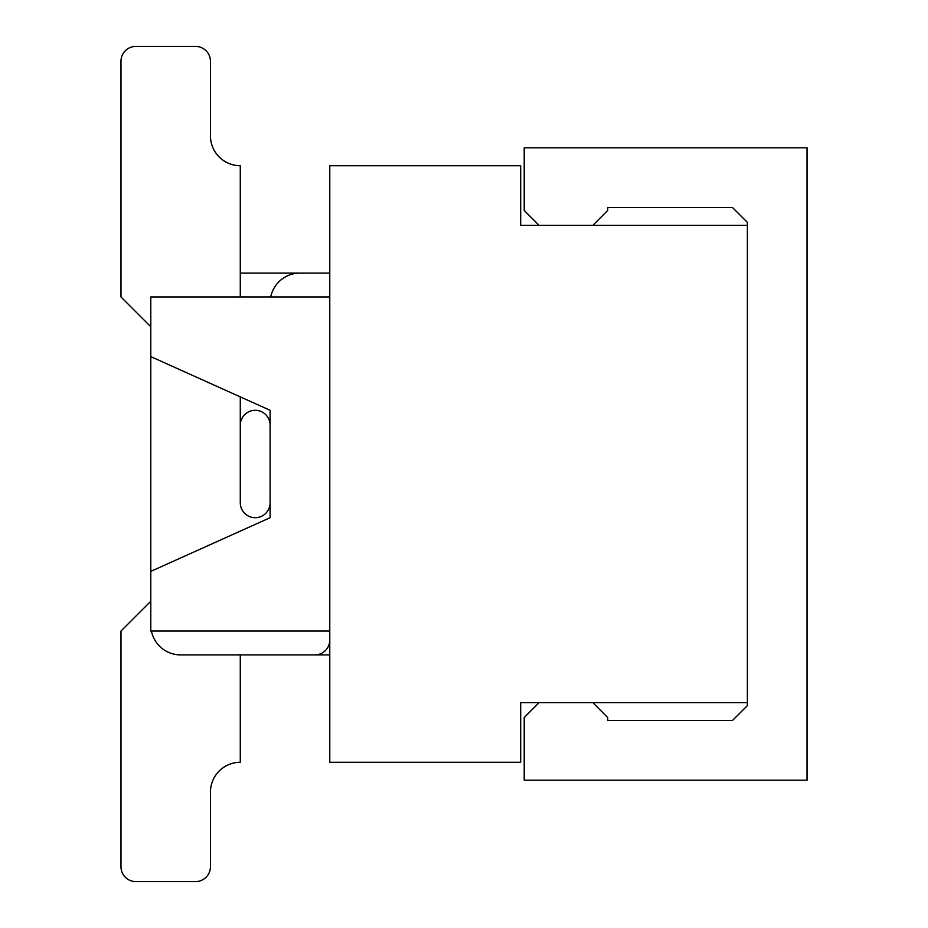 <?xml version="1.0" encoding="UTF-8"?>
<svg xmlns="http://www.w3.org/2000/svg" width="928" height="928" viewBox="0 0 928 928"><rect width="100%" height="100%" fill="white"/><g stroke="black" fill="none" stroke-linecap="round" stroke-linejoin="round"><path stroke-width="1.39" d="M592.818 225.376L607.736 210.459L607.736 207.478L732.459 207.478L747.376 222.384L747.376 705.616L732.459 720.522L607.736 720.522L607.736 717.541L592.818 702.624M539.133 225.376L524.216 210.459L524.216 147.819L807.024 147.819L807.024 780.181L524.216 780.181L524.216 717.541L539.133 702.624M329.776 296.96L150.8 296.96L150.8 631.04L329.776 631.04M150.8 571.381L270.118 517.696L270.118 410.304L150.8 356.619L150.8 571.381M256.859 404.341L270.118 410.304L270.118 502.779A14.918 14.918 0 0 1 255.2 517.696A14.918 14.918 0 0 1 240.282 502.779L240.282 396.882M329.776 273.099L299.941 273.099A29.824 29.824 0 0 0 270.721 296.96L240.282 296.96L240.282 165.718A29.824 29.824 0 0 1 210.459 135.882L210.459 61.318A14.918 14.918 0 0 0 195.541 46.4L135.882 46.4A14.918 14.918 0 0 0 120.976 61.318L120.976 296.96L150.8 326.784M747.376 225.376L520.678 225.376L520.678 165.718L329.776 165.718L329.776 762.282L520.678 762.282L520.678 702.624L747.376 702.624M151.403 631.04A29.824 29.824 0 0 0 180.624 654.901L314.859 654.901A14.918 14.918 0 0 0 329.776 639.984M240.282 502.779A14.918 14.918 0 0 0 255.2 517.696A14.918 14.918 0 0 0 270.118 502.779A14.918 14.918 0 0 1 255.2 517.696A14.918 14.918 0 0 1 240.282 502.779A14.918 14.918 0 0 0 255.2 517.696A14.918 14.918 0 0 0 270.118 502.779A14.918 14.918 0 0 1 255.2 517.696A14.918 14.918 0 0 1 240.282 502.779M210.459 135.882L210.459 61.318L210.459 135.882M195.541 46.4L135.882 46.4L195.541 46.4M240.282 654.901L314.859 654.901L240.282 654.901L314.859 654.901L240.282 654.901L240.282 762.282A29.824 29.824 0 0 0 210.459 792.118L210.459 866.682A14.918 14.918 0 0 1 195.541 881.6L135.882 881.6A14.918 14.918 0 0 1 120.976 866.682L120.976 631.04L150.8 601.216M240.282 273.099L314.859 273.099M240.282 425.221A14.918 14.918 0 0 1 255.2 410.304A14.918 14.918 0 0 1 270.118 425.221A14.918 14.918 0 0 0 255.2 410.304A14.918 14.918 0 0 0 240.282 425.221A14.918 14.918 0 0 1 255.2 410.304A14.918 14.918 0 0 1 270.118 425.221A14.918 14.918 0 0 0 255.2 410.304A14.918 14.918 0 0 0 240.282 425.221A14.918 14.918 0 0 1 255.2 410.304A14.918 14.918 0 0 1 270.118 425.221M329.776 654.901L299.941 654.901M195.541 881.6L135.882 881.6L195.541 881.6M210.459 792.118L210.459 866.682L210.459 792.118"/></g></svg>
